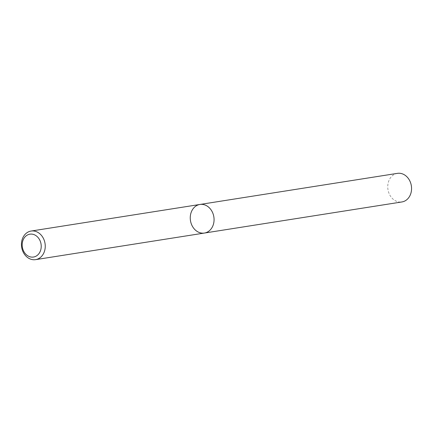 <?xml version="1.0" encoding="UTF-8"?>
<svg xmlns="http://www.w3.org/2000/svg" width="433" height="433" viewBox="0 0 433 433"><rect width="100%" height="100%" fill="white"/><g stroke="black" fill="none" stroke-linecap="round" stroke-linejoin="round"><path stroke-width="0.32" stroke-dasharray="2.17 1.62" d="M204.414 233.051A14.468 11.837 81.1 0 1 190.466 220.603A14.468 11.837 81.1 0 1 199.911 204.463M397.402 173.362A14.468 11.837 -98.9 0 0 393.716 174.743A14.468 11.837 -98.9 0 0 388.493 191.835A14.468 11.837 -98.9 0 0 401.905 201.951"/><path stroke-width="0.65" d="M39.284 258.257A14.468 11.837 81.1 0 1 35.598 259.638A14.468 11.837 81.1 0 1 21.65 247.189A14.468 11.837 81.1 0 1 31.095 231.049A14.468 11.837 81.1 0 1 44.507 241.165A14.468 11.837 81.1 0 1 39.284 258.257M204.414 233.051L401.905 201.951A14.468 11.837 -98.9 0 0 411.35 185.811A14.468 11.837 -98.9 0 0 397.402 173.362L199.911 204.463A14.468 11.837 81.1 0 1 213.323 214.579A14.468 11.837 81.1 0 1 208.1 231.671A14.468 11.837 81.1 0 1 204.414 233.051A14.468 11.837 81.1 0 1 190.996 222.935A14.468 11.837 81.1 0 1 196.219 205.843A14.468 11.837 81.1 0 1 199.911 204.463A14.468 11.837 81.1 0 1 213.323 214.579A14.468 11.837 81.1 0 1 208.1 231.671A14.468 11.837 81.1 0 1 204.414 233.051L35.598 259.638M36.453 255.935A11.577 9.472 -98.9 0 0 36.475 236.007A11.577 9.472 -98.9 0 0 22.175 244.872A11.577 9.472 -98.9 0 0 36.453 255.935M199.911 204.463L31.095 231.049"/></g></svg>
